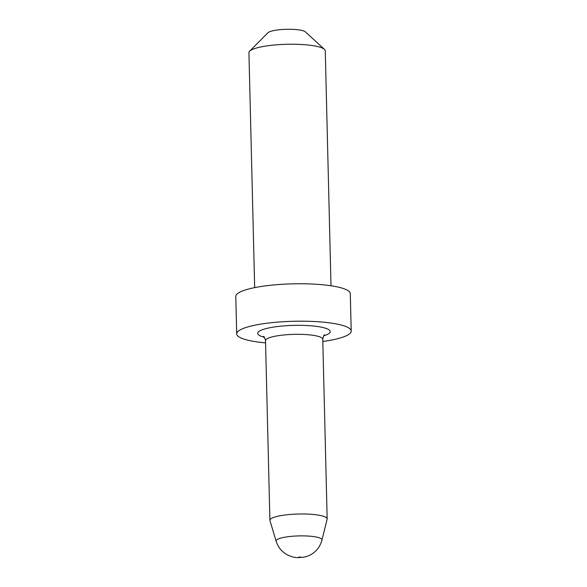 <?xml version="1.0" encoding="UTF-8"?>
<svg xmlns="http://www.w3.org/2000/svg" width="587" height="587" viewBox="0 0 587 587"><rect width="100%" height="100%" fill="white"/><g stroke="black" fill="none" stroke-linecap="round" stroke-linejoin="round"><path stroke-width="0.88" d="M249.658 51.179L267.921 32.747A19.092 3.735 -1.4 0 1 285.099 29.35A19.092 3.735 -1.4 0 1 304.514 31.309A19.092 3.735 -1.4 0 1 305.321 31.837L324.457 49.345A38.177 7.47 178.6 0 0 322.85 48.295A38.177 7.47 178.6 0 0 284.02 44.377A38.177 7.47 178.6 0 0 249.658 51.179A38.177 7.47 178.6 0 0 248.932 52.683L254.67 287.63M331.002 285.759L325.264 50.82A38.177 7.47 178.6 0 0 324.457 49.345M327.12 519.216A28.631 5.599 178.6 0 0 327.157 518.915A28.631 5.599 178.6 0 0 325.345 517.022A28.631 5.599 178.6 0 0 293.375 514.227A28.631 5.599 178.6 0 0 269.903 520.317A28.631 5.599 178.6 0 0 269.954 520.61L276.132 541.199A22.952 4.491 -1.4 0 1 294.307 536.114A22.952 4.491 -1.4 0 1 320.531 538.323A22.952 4.491 -1.4 0 1 321.955 540.077L327.12 519.216M322.821 341.473A57.269 11.204 178.6 0 0 351.209 331.068L350.292 293.639A57.269 11.204 178.6 0 0 346.675 289.861A57.269 11.204 178.6 0 0 282.729 284.262A57.269 11.204 178.6 0 0 235.791 296.442L236.708 333.871A57.269 11.204 178.6 0 0 240.325 337.65A57.269 11.204 178.6 0 0 265.566 342.867M351.209 331.068A57.269 11.204 178.6 0 0 347.592 327.289A57.269 11.204 178.6 0 0 283.646 321.691A57.269 11.204 178.6 0 0 236.708 333.871M327.157 518.915L322.762 339.257A28.631 5.599 178.6 0 0 320.957 337.364A28.631 5.599 178.6 0 0 288.987 334.568A28.631 5.599 178.6 0 0 265.515 340.658C264.774 337.708 264.091 336.27 263.475 336.344L263.592 336.41M264.392 337.276A36.269 7.095 -1.4 0 1 259.99 335.749A36.269 7.095 -1.4 0 1 281.268 326.123A36.269 7.095 -1.4 0 1 327.928 329.19A36.269 7.095 -1.4 0 1 323.723 335.823M298.673 557.122L300.221 556.968L298.673 557.122M276.132 541.199C277.702 546.167 280.513 550.144 284.563 553.13L287.872 555.148C291.504 556.792 294.725 557.613 297.543 557.628L303.736 557.195C306.663 556.681 310.538 555.009 311.631 554.165C316.775 551.01 320.216 546.314 321.955 540.077M265.515 340.658L269.903 520.317M322.762 339.257C323.364 336.278 323.973 334.81 324.596 334.854"/></g></svg>
